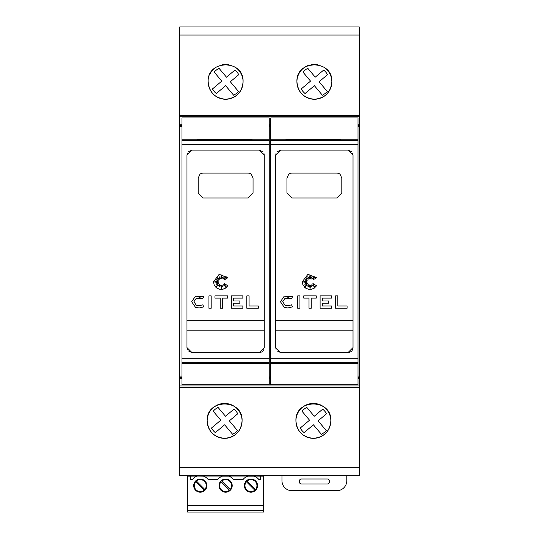 <?xml version="1.0" encoding="UTF-8"?>
<svg xmlns="http://www.w3.org/2000/svg" width="539" height="539" viewBox="0 0 539 539"><rect width="100%" height="100%" fill="white"/><g stroke="black" fill="none" stroke-linecap="round" stroke-linejoin="round"><path stroke-width="0.81" d="M181.987 139.23L181.987 363.697L269.251 363.697L269.251 117.953L181.987 117.953L181.987 139.23L269.251 139.23M259.279 352.573L191.958 352.573L186.972 347.588L186.972 155.104L191.958 150.118L259.279 150.118L264.265 155.104L264.265 347.588L259.279 352.573L261.186 352.196M227.795 285.758L225.511 288.143L222.701 289.308L219.737 289.308L216.921 288.143L214.104 284.693L213.518 281.749L219.157 274.324L227.795 277.74L224.143 279.963L226.117 276.622L223.106 279.175L223.106 276.756L221.812 278.939L221.219 274.897L220.774 278.939L219.11 276.622L219.488 279.175L216.334 277.033L218.585 280.186L216.334 279.748L218.18 281.345L214.118 281.937L218.18 282.524L216.078 284.309L218.585 283.474L216.334 286.607L219.488 284.605L219.151 286.93L220.774 284.969L221.3 288.567L221.798 285.138L222.883 286.849L223.133 284.605L225.74 286.849L224.143 283.474L227.795 285.758L224.965 288.473M216.698 287.981L215.553 286.964M191.682 301.739L195.482 296.167L203.823 296.639L202.772 298.626L196.304 298.256L193.925 301.739L196.304 305.229L199.134 305.761L202.772 304.858L203.823 306.839L199.134 308.005L195.482 307.318L191.682 301.739L195.482 296.167M200.252 297.797L198.972 297.717M270.746 139.23L270.746 363.697L358.011 363.697L358.011 117.953L270.746 117.953L270.746 139.23L358.011 139.23M348.039 352.573L280.718 352.573L275.732 347.588L275.732 155.104L280.718 150.118L348.039 150.118L353.025 155.104L353.025 347.588L348.039 352.573L349.946 352.196M316.555 285.758L314.277 288.143L311.461 289.308L308.497 289.308L305.687 288.143L302.864 284.693L302.278 281.749L307.917 274.324L316.555 277.74L312.903 279.963L314.877 276.622L311.865 279.175L311.865 276.756L310.579 278.939L309.979 274.897L309.534 278.939L307.877 276.622L308.247 279.175L305.094 277.033L307.345 280.186L305.094 279.748L306.94 281.345L302.884 281.937L306.94 282.524L304.845 284.309L307.345 283.474L305.094 286.607L308.247 284.605L307.917 286.93L309.534 284.969L310.06 288.567L310.558 285.138L311.643 286.849L311.892 284.605L314.5 286.849L312.903 283.474L316.555 285.758L313.732 288.473M305.458 287.981L304.313 286.964M280.442 301.739L284.242 296.167L292.589 296.639L291.532 298.626L285.064 298.256L282.685 301.739L285.064 305.229L287.893 305.761L291.532 304.858L292.589 306.839L287.893 308.005L284.242 307.318L280.442 301.739L284.242 296.167M289.012 297.797L287.732 297.717M209.496 75.11A17.45 17.45 0 0 1 215.896 67.308M222.263 64.673A17.45 17.45 0 0 1 228.974 64.673M235.334 67.308A17.45 17.45 0 0 1 225.619 99.257A17.45 17.45 0 0 1 208.162 81.8C206.983 59.317 244.248 59.317 243.069 81.8C242.072 92.364 236.257 98.179 225.619 99.257C214.98 98.179 209.166 92.364 208.162 81.8M324.101 67.308A17.45 17.45 0 0 1 314.378 99.257A17.45 17.45 0 0 1 307.708 65.677M311.023 64.673A17.45 17.45 0 0 1 317.734 64.673M296.928 81.8C295.749 59.317 333.014 59.317 331.835 81.8C330.831 92.364 325.017 98.179 314.378 99.257C303.74 98.179 297.926 92.364 296.928 81.8M207.165 420.892C205.992 398.402 243.244 398.402 242.072 420.892C241.081 431.449 235.26 437.264 224.622 438.342C213.983 437.264 208.162 431.449 207.165 420.892A17.45 17.45 0 0 1 224.622 403.435A17.45 17.45 0 0 1 242.072 420.892A17.45 17.45 0 0 1 207.495 424.254M295.931 420.892A17.45 17.45 0 0 1 313.381 403.435A17.45 17.45 0 0 1 330.838 420.892A17.45 17.45 0 0 1 313.381 438.342A17.45 17.45 0 0 1 295.931 420.892C294.759 398.402 332.011 398.402 330.838 420.892C329.841 431.449 324.02 437.264 313.381 438.342C302.743 437.264 296.922 431.449 295.931 420.892M200.286 479.636A5.983 5.983 0 0 0 196.425 481.051L204.854 489.486A5.983 5.983 0 0 0 200.286 479.636M195.718 481.758A5.983 5.983 0 0 0 200.286 491.602A5.983 5.983 0 0 0 204.153 490.194L195.718 481.758M250.952 479.636A5.983 5.983 0 0 0 247.084 481.051L255.52 489.486A5.983 5.983 0 0 0 250.952 479.636M246.384 481.758A5.983 5.983 0 0 0 250.952 491.602A5.983 5.983 0 0 0 254.812 490.194L246.384 481.758M225.619 479.636A5.983 5.983 0 0 0 221.751 481.051L230.187 489.486A5.983 5.983 0 0 0 225.619 479.636M221.051 481.758A5.983 5.983 0 0 0 225.619 491.602A5.983 5.983 0 0 0 229.479 490.194L221.051 481.758M346.793 475.742L346.793 480.727A9.972 9.972 0 0 1 336.821 490.699L291.943 490.699A9.972 9.972 0 0 1 281.964 480.727L281.964 475.742M301.416 478.982L327.341 478.982A1.994 1.994 0 0 1 329.336 480.977L329.336 481.974A1.994 1.994 0 0 1 327.341 483.968L301.416 483.968A1.994 1.994 0 0 1 299.421 481.974L299.421 480.977A1.994 1.994 0 0 1 301.416 478.982M263.618 510.554L187.619 510.554L187.619 512.05L263.618 512.05L263.618 475.742M197.281 476.112A9.972 9.972 0 0 1 197.382 476.078L203.425 476.153A9.972 9.972 0 0 1 208.263 479.636L217.641 479.636A9.972 9.972 0 0 1 222.479 476.153L228.758 476.153A9.972 9.972 0 0 1 233.596 479.636L242.974 479.636A9.972 9.972 0 0 1 247.812 476.153L254.091 476.153A9.972 9.972 0 0 1 258.929 479.636L260.526 479.636L260.526 476.153L263.618 476.153M263.618 505.569L187.619 505.569L187.619 476.153L190.712 476.153L190.712 479.636L192.308 479.636A9.972 9.972 0 0 1 197.146 476.153M225.619 492.201A6.583 6.583 0 0 0 232.201 485.619A6.583 6.583 0 0 0 225.619 479.036A6.583 6.583 0 0 0 219.036 485.619A6.583 6.583 0 0 0 225.619 492.201M250.952 492.201A6.583 6.583 0 0 0 257.534 485.619A6.583 6.583 0 0 0 250.952 479.036A6.583 6.583 0 0 0 244.369 485.619A6.583 6.583 0 0 0 250.952 492.201M200.286 492.201A6.583 6.583 0 0 0 206.868 485.619A6.583 6.583 0 0 0 200.286 479.036A6.583 6.583 0 0 0 193.703 485.619A6.583 6.583 0 0 0 200.286 492.201M187.619 510.554L187.619 505.569M187.619 476.153L187.619 475.742M190.712 476.153L197.382 476.078M203.19 476.078L222.715 476.078M228.523 476.078L248.041 476.078M253.856 476.078L260.526 476.153M291.943 26.95L336.821 26.95M203.176 26.95L248.055 26.95M326.526 413.75L318.091 420.838L326.277 430.58L324.337 432.48L321.426 434.34L313.395 424.786L304.084 432.608A14.957 14.957 0 0 1 300.236 428.027L309.548 420.204L301.981 411.203A14.957 14.957 0 0 1 306.832 407.437L314.244 416.256L322.679 409.168A14.957 14.957 0 0 1 326.526 413.75M237.766 413.75L229.331 420.838L237.517 430.58L235.577 432.48L232.666 434.34L224.635 424.786L215.324 432.608A14.957 14.957 0 0 1 211.477 428.027L220.788 420.204L213.222 411.203A14.957 14.957 0 0 1 218.073 407.437L225.484 416.256L233.919 409.168A14.957 14.957 0 0 1 237.766 413.75M327.523 74.665L319.088 81.753L327.274 91.489L325.334 93.395L322.423 95.255L314.392 85.694L305.081 93.523A14.957 14.957 0 0 1 301.234 88.942L310.545 81.113L302.979 72.111A14.957 14.957 0 0 1 307.83 68.352L315.241 77.171L323.676 70.083A14.957 14.957 0 0 1 327.523 74.665M238.764 74.665L230.328 81.753L238.514 91.489L236.574 93.395L233.663 95.255L225.632 85.694L216.321 93.523A14.957 14.957 0 0 1 212.474 88.942L221.785 81.113L214.219 72.111A14.957 14.957 0 0 1 219.07 68.352L226.481 77.171L234.916 70.083A14.957 14.957 0 0 1 238.764 74.665M264.265 320.22L186.972 320.22M186.972 330.191L264.265 330.191M353.025 320.22L275.732 320.22M275.732 330.191L353.025 330.191M336.821 173.073A4.986 4.986 0 0 1 340.035 174.252L341.807 178.059L341.807 193.016L336.821 198.008L291.943 198.008L286.95 193.016L286.95 178.059L288.722 174.252A4.986 4.986 0 0 1 291.943 173.073L336.821 173.073M347.076 306.004L347.076 308.247L335.595 308.247L335.595 295.864L337.838 295.864L337.838 306.004L347.076 306.004M285.064 298.256L282.685 301.739M292.589 306.839L287.893 308.005L284.242 307.318M299.94 308.247L297.696 308.247L297.696 295.864L299.94 295.864L299.94 308.247M303.72 298.107L303.72 295.864L316.278 295.864L316.278 298.107L311.252 298.107L311.252 308.247L309.009 308.247L309.009 298.107L303.72 298.107M331.613 308.247L320.099 308.247L320.099 295.864L331.613 295.864L331.613 298.107L322.342 298.107L322.342 300.978L328.601 300.978L328.601 303.221L322.342 303.221L322.342 306.004L331.613 306.004L331.613 308.247M285.953 363.299L340.81 363.192L285.953 362.929L340.81 362.929L340.81 363.299L285.953 363.299L285.953 362.801L340.81 362.801L340.81 363.299M285.953 363.32L340.81 363.32L285.953 363.427M285.953 363.448L340.81 363.448L285.953 363.562M285.953 363.582L340.81 363.582L285.953 363.69M285.953 139.237L340.81 139.237L285.953 139.345M285.953 139.365L340.81 139.365L285.953 139.473M285.953 139.5L340.81 139.5L285.953 139.601M285.953 139.628L340.81 139.628L285.953 139.736M285.953 139.756L340.81 139.756L285.953 139.864M285.953 139.891L340.81 139.891L340.81 140.255L285.953 140.255L285.953 139.891L340.81 140.255M285.953 140.255L340.81 139.891M285.953 140.281L340.81 140.281L285.953 140.389M285.953 140.41L340.81 140.41L285.953 140.517M285.953 362.403L340.81 362.403L285.953 362.518M285.953 362.538L340.81 362.538L285.953 362.646M285.953 362.666L340.81 362.666L285.953 362.781M340.81 362.801L285.953 362.801M340.81 363.037L285.953 363.037L340.81 363.057M350.7 351.799L351.556 351.118M352.257 350.242L352.641 349.501M275.732 347.588L276.069 349.38M276.965 350.869L280.718 352.573M353.025 155.104L352.695 153.312M351.792 151.823L348.039 150.118M280.718 150.118L276.965 151.823M276.069 153.312L275.732 155.104M270.746 363.697L270.746 384.738L358.011 384.738L358.011 363.697M358.011 124.186L359.257 124.186L359.257 26.95L179.743 26.95L179.743 115.461L359.257 115.461M179.743 115.461L179.743 124.186L181.987 124.186M269.251 124.186L270.746 124.186M269.251 125.385L270.746 125.385M269.251 126.591L270.746 126.591M358.011 126.591L359.257 126.591L359.257 124.186M358.011 125.385L359.257 125.385M269.251 376.101L270.746 376.101M358.011 376.101L359.257 376.101L359.257 126.591M269.251 377.307L270.746 377.307M358.011 377.307L359.257 377.307L359.257 376.101M248.055 173.073A4.986 4.986 0 0 1 251.275 174.252L253.047 178.059L253.047 193.016L248.055 198.008L203.176 198.008L198.19 193.016L198.19 178.059L199.962 174.252A4.986 4.986 0 0 1 203.176 173.073L248.055 173.073M258.316 306.004L258.316 308.247L246.835 308.247L246.835 295.864L249.079 295.864L249.079 306.004L258.316 306.004M196.304 298.256L193.925 301.739M203.823 306.839L199.134 308.005L195.482 307.318M211.18 308.247L208.937 308.247L208.937 295.864L211.18 295.864L211.18 308.247M214.96 298.107L214.96 295.864L227.512 295.864L227.512 298.107L222.492 298.107L222.492 308.247L220.242 308.247L220.242 298.107L214.96 298.107M242.853 308.247L231.339 308.247L231.339 295.864L242.853 295.864L242.853 298.107L233.582 298.107L233.582 300.978L239.842 300.978L239.842 303.221L233.582 303.221L233.582 306.004L242.853 306.004L242.853 308.247M197.193 363.299L252.05 363.192L197.193 362.929L252.05 362.929L252.05 363.299L197.193 363.299L197.193 362.801L252.05 362.801L252.05 363.299M197.193 363.32L252.05 363.32L197.193 363.427M197.193 363.448L252.05 363.448L197.193 363.562M197.193 363.582L252.05 363.582L197.193 363.69M197.193 139.237L252.05 139.237L197.193 139.345M197.193 139.365L252.05 139.365L197.193 139.473M197.193 139.5L252.05 139.5L197.193 139.601M197.193 139.628L252.05 139.628L197.193 139.736M197.193 139.756L252.05 139.756L197.193 139.864M197.193 139.891L252.05 139.891L252.05 140.255L197.193 140.255L197.193 139.891L252.05 140.255M197.193 140.255L252.05 139.891M197.193 140.281L252.05 140.281L197.193 140.389M197.193 140.41L252.05 140.41L197.193 140.517M197.193 362.403L252.05 362.403L197.193 362.518M197.193 362.538L252.05 362.538L197.193 362.646M197.193 362.666L252.05 362.666L197.193 362.781M252.05 362.801L197.193 362.801M252.05 363.037L197.193 363.037L252.05 363.057M261.941 351.799L262.796 351.118M263.497 350.242L263.881 349.501M186.972 347.588L187.302 349.38M188.205 350.869L191.958 352.573M264.265 155.104L263.935 153.312M263.032 151.823L259.279 150.118M191.958 150.118L188.205 151.823M187.302 153.312L186.972 155.104M181.987 363.697L181.987 384.738L269.251 384.738L269.251 363.697M179.743 124.186L179.743 125.385L181.987 125.385M179.743 125.385L179.743 126.591L181.987 126.591M181.987 376.101L179.743 376.101L179.743 126.591M179.743 376.101L179.743 377.307L181.987 377.307M179.743 377.307L179.743 475.742L359.257 475.742L359.257 377.307M179.743 387.231L359.257 387.231M179.743 385.985L359.257 385.985M269.251 378.506L270.746 378.506M179.743 378.506L181.987 378.506M358.011 378.506L359.257 378.506M179.743 116.707L359.257 116.707M181.987 144.627L269.251 144.627M270.746 144.627L358.011 144.627M270.746 140.713L358.011 140.713M270.746 362.215L358.011 362.215M270.746 358.3L358.011 358.3M181.987 140.713L269.251 140.713M181.987 362.215L269.251 362.215M181.987 358.3L269.251 358.3M179.743 467.65L359.257 467.65M179.743 35.042L359.257 35.042"/></g></svg>

